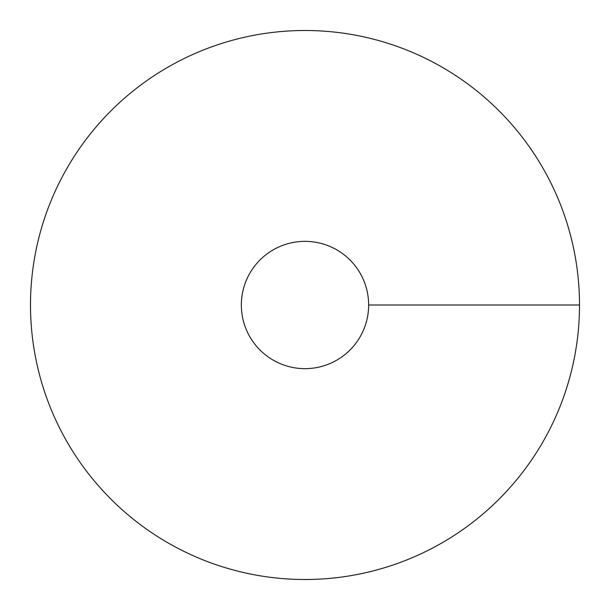 <?xml version="1.0" encoding="UTF-8"?>
<svg xmlns="http://www.w3.org/2000/svg" width="610" height="610" viewBox="0 0 610 610"><rect width="100%" height="100%" fill="white"/><g stroke="black" fill="none" stroke-linecap="round" stroke-linejoin="round"><path stroke-width="0.91" d="M305 579.5A274.5 274.5 0 0 0 542.725 167.75A274.5 274.5 0 0 0 67.275 167.75A274.5 274.5 0 0 0 305 579.5M305 368.654A63.654 63.654 0 0 0 360.121 273.173A63.654 63.654 0 0 0 249.879 273.173A63.654 63.654 0 0 0 305 368.654M579.5 305L368.654 305"/></g></svg>
